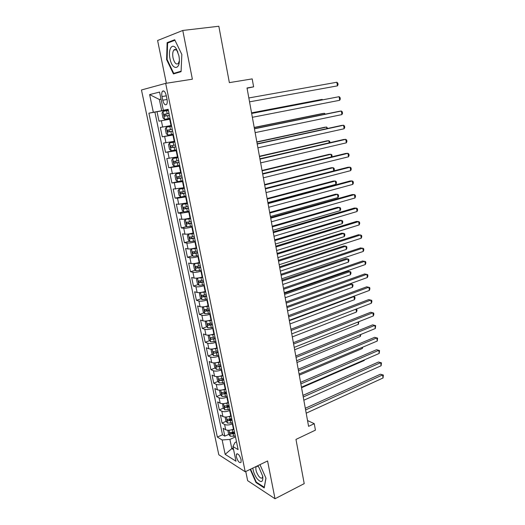 <?xml version="1.0" encoding="UTF-8"?>
<svg xmlns="http://www.w3.org/2000/svg" width="525" height="525" viewBox="0 0 525 525"><rect width="100%" height="100%" fill="white"/><g stroke="black" fill="none" stroke-linecap="round" stroke-linejoin="round"><path stroke-width="0.79" d="M241.106 459.756C239.63 455.182 238.074 453.305 236.44 454.138L236.355 456.796C237.818 461.357 239.374 463.221 241.021 462.4L241.106 459.756M174.293 50.026L174.339 49.626M245.772 471.502L247.649 480.664L275.015 498.75L304.218 483.63L295.969 439.418L315.427 430.146L314.258 423.675L307.532 420.545M141.461 89.978L218.807 454.755L245.214 471.772L165.67 83.363L141.461 89.978M165.67 83.363L192.373 79.196L182.772 30.463L157.598 40.504L166.346 83.258M182.772 30.463L218.833 26.25L229.359 82.628L252.19 78.894L253.621 86.835L247.019 87.964L308.588 426.346L314.258 423.675M170.166 119.155L159.003 121.157L157.021 111.694L168.23 109.712M159.003 121.157L170.159 119.109M171.472 125.501L160.315 127.444L162.278 136.828L173.355 134.649M174.713 141.258L163.577 143.056L165.519 152.355L176.518 150.058M177.923 156.877L166.806 158.524L168.735 167.744L178.146 165.657M181.105 172.351L170.008 173.86L171.918 182.995L178.172 181.532M184.255 187.694L173.184 189.059L175.081 198.109L185.968 196.022M187.386 202.893L178.743 204.251L176.334 204.12L178.211 213.098L183.625 211.7M190.483 217.96L190.024 218.085C186.552 218.945 183.835 219.338 181.873 219.279L179.452 219.056L181.309 227.948L186.598 226.524M193.554 232.897L193.102 233.021C189.643 233.907 186.939 234.294 184.977 234.17L182.543 233.855L184.387 242.675L189.558 241.218M196.593 247.702L196.147 247.833C192.714 248.745 190.017 249.113 188.048 248.935L185.614 248.528L187.438 257.27L192.491 255.787M199.612 262.382L199.165 262.513C195.753 263.452 193.069 263.806 191.093 263.57L188.652 263.077L190.463 271.74L195.405 270.231M202.604 276.924L202.158 277.069C198.772 278.033 196.088 278.375 194.119 278.079L191.664 277.495L193.456 286.092L198.299 284.55M205.57 291.349L205.131 291.493C201.757 292.484 199.087 292.812 197.111 292.464L194.65 291.795L196.429 300.313L201.173 298.745M208.51 305.648L208.071 305.793C204.724 306.817 202.059 307.125 200.084 306.725L197.61 305.97L199.375 314.416L204.028 312.821M211.424 319.823L210.991 319.974C207.664 321.018 205.006 321.313 203.024 320.86L200.543 320.027L202.296 328.401L206.863 326.786M214.312 333.874L213.878 334.031C210.571 335.101 207.926 335.383 205.944 334.878L203.457 333.959L205.19 342.267L209.678 340.627M217.179 347.812L216.746 347.97C213.458 349.066 210.827 349.335 208.838 348.777L206.345 347.78L208.064 356.016L212.474 354.349M220.021 361.627L219.594 361.791C216.326 362.913 213.695 363.169 211.706 362.558L209.206 361.482L210.912 369.646L215.243 367.959M222.836 375.329L222.41 375.5C219.161 376.642 216.543 376.884 214.554 376.228L212.048 375.067L213.741 383.165L217.993 381.458M222.462 379.673L223.63 379.201M225.625 388.913L225.205 389.084C221.977 390.252 219.365 390.482 217.376 389.78L214.863 388.539L216.536 396.572L220.73 394.846M224.398 393.337L226.367 392.523M228.395 402.386L227.981 402.563C224.772 403.751 222.167 403.968 220.172 403.213L217.652 401.907L219.319 409.867L223.44 408.122M226.682 406.75L229.084 405.733M231.144 415.748L230.731 415.925C227.542 417.132 224.943 417.342 222.948 416.542L220.421 415.157L222.068 423.058L226.131 421.293M229.182 419.961L231.781 418.832M161.989 96.547L162.75 100.203C163.839 104.147 165.132 105.545 166.622 104.396C167.311 103.287 167.442 101.561 167.016 99.225L166.254 95.524C165.158 91.573 163.872 90.175 162.389 91.317C161.693 92.446 161.556 94.192 161.989 96.547L166.32 95.832M236.499 441.807L235.056 442.463L232.942 446.499L238.107 449.617L168.144 109.298L163.341 110.27L168.177 109.482M232.942 446.499L235.994 461.219L225.166 454.355L222.141 439.963L217.343 437.069L148.903 113.177L153.333 112.284L149.618 94.598L159.574 92.072L163.341 110.27M232.778 423.708L232.365 423.892C229.189 425.112 226.597 425.309 224.602 424.482L222.068 423.058M233.868 428.991L233.454 429.174L232.365 423.892M230.048 410.412L229.628 410.596C226.433 411.79 223.834 412.007 221.839 411.226L219.319 409.867M227.292 397.012L226.872 397.182C223.657 398.363 221.051 398.587 219.056 397.852L216.536 396.572M224.516 383.493L224.09 383.663C220.854 384.818 218.243 385.055 216.248 384.372L213.741 383.165M221.707 369.863L221.287 370.027C218.032 371.162 215.407 371.411 213.419 370.775L210.912 369.646M218.886 356.114L218.459 356.278C215.184 357.387 212.553 357.65 210.564 357.066L208.064 356.016M216.037 342.254L215.604 342.412C212.31 343.494 209.672 343.77 207.683 343.232L205.19 342.267M213.157 328.269L212.723 328.427C209.409 329.483 206.765 329.772 204.776 329.287L202.296 328.401M210.262 314.167L209.823 314.317C206.489 315.354 203.831 315.656 201.849 315.223L199.375 314.416M207.336 299.946L206.896 300.09C203.543 301.101 200.872 301.416 198.896 301.035L196.429 300.313M204.389 285.593L203.943 285.738C200.57 286.722 197.892 287.05 195.917 286.729L193.456 286.092M201.41 271.123L200.963 271.261C197.571 272.219 194.887 272.56 192.911 272.291L190.463 271.74M198.411 256.522L197.964 256.659C194.545 257.585 191.848 257.946 189.879 257.736L187.438 257.27M195.379 241.795L194.933 241.927C191.487 242.826 188.79 243.2 186.821 243.049L184.387 242.675M192.327 226.938L191.874 227.062C188.409 227.942 185.699 228.329 183.737 228.231L181.309 227.948M189.243 211.949L180.626 213.281L178.211 213.098M186.139 196.829L177.489 198.201L175.081 198.109M183.002 181.571L171.918 182.995M179.832 166.176L168.735 167.744M176.643 150.649L165.519 152.355M173.421 134.971L162.278 136.828M157.021 111.694L154.895 112.12L222.502 434.772L224.805 436.137L228.802 434.352M233.454 429.174C230.285 430.408 227.699 430.598 225.698 429.758L223.164 428.302L224.805 436.137M161.044 99.192L159.364 99.474L161.7 110.742L153.333 112.284M168.203 109.6L161.7 110.742M275.015 498.75L267.573 460.97L245.214 471.772M247.065 88.233L253.621 86.835M161.024 99.087L159.364 99.474L149.618 94.598M233.244 447.95L231.814 448.606L233.612 449.708M235.489 436.892L229.904 439.412L231.814 448.606L225.166 454.355M154.895 112.12L148.903 113.177M231.742 433.033L233.782 432.127M222.502 434.772L217.343 437.069M222.141 439.963L229.904 439.412M166.602 59.594L173.44 73.927L181.086 71.682L181.834 54.456L174.707 39.736L167.121 42.637L166.602 59.594L167.127 59.522M250.202 469.363L255.997 482.541L264.226 487.915L265.978 478.196L259.967 464.645M169.47 42.341L167.121 42.637M256.515 482.278L255.997 482.541M248.837 97.958L336.86 82.248L337.431 85.87L249.539 101.843M336.86 82.248L337.831 83.193L338.054 84.637L337.431 85.87M168.368 110.401L162.986 111.392L162.015 113.236L162.999 117.981L164.633 119.332L170.002 118.361M166.648 115.835C165.749 115.526 165.546 114.929 166.031 114.037L168.991 113.439L164.076 114.391L164.679 116.196L169.385 115.343M178.848 55.525L176.243 48.713C172.226 42.295 167.895 49.383 169.956 58.518C172.193 71.019 180.994 70.147 179.13 57.225L178.848 55.525M177.89 52.067L177.345 51.135C176.046 49.311 174.864 48.963 173.808 50.092C172.666 51.745 172.403 54.324 173.02 57.829C174.438 63.105 176.21 64.982 178.336 63.466L179.32 60.834M174.333 50.019L174.385 49.606M177.017 72.877L173.742 73.369L167.107 59.483L167.619 43.05L174.956 40.254M181.105 71.197L173.742 73.369M252.847 468.083C253.253 471.673 254.605 475.125 256.896 478.446C261.168 483.217 263.13 482.514 262.782 476.333L258.805 467.086L257.683 465.747M258.556 466.758L256.961 466.095M256.338 466.397L256.141 466.653C255.36 469.087 256.174 472.198 258.589 475.991C260.275 478.144 261.548 478.682 262.395 477.599L262.743 476.136M264.338 487.285L256.279 482.127L250.582 469.179M265.926 478.072L264.259 487.325M251.652 113.453L339.117 96.692L339.682 100.288L252.354 117.305M251.639 113.38L339.117 96.692L340.075 97.597L340.298 99.028L339.682 100.288M254.448 128.809L341.355 111.024L341.913 114.588L255.143 132.628M254.422 128.651L339.183 111.313L341.355 111.024L342.3 111.884L342.523 113.308L341.913 114.588M257.217 144.034L343.58 125.232L344.131 128.769L257.906 147.82M257.171 143.791L341.401 125.468L343.58 125.232L344.512 126.053L344.735 127.463L344.131 128.769M259.967 159.127L345.778 139.335L346.329 142.839L260.649 162.881M259.908 158.793L343.606 139.512L345.778 139.335L346.703 140.109L346.927 141.507L346.329 142.839M171.629 126.256L166.268 127.234L165.283 129.006L166.261 133.711L167.902 135.102L173.257 134.17M166.268 127.234L171.636 126.282M322.265 99.855L322.192 99.415L320.152 99.75L251.547 112.855M172.252 129.288L167.344 130.226L167.954 132.011L172.64 131.178M172.633 131.138L169.982 131.618C169.037 131.375 168.807 130.784 169.28 129.859L167.344 130.226M322.606 99.789L322.192 99.415L251.56 112.921M174.858 141.96L169.523 142.938L168.532 144.638L169.496 149.297L171.137 150.734L176.479 149.842M169.523 142.938L174.871 142.026M324.588 114.299L324.43 113.288L322.383 113.564L254.198 127.444M175.481 144.998L170.579 145.924L171.196 147.689L175.868 146.875M175.849 146.797L173.217 147.276L172.246 146.193M325.388 114.122L324.43 113.288L254.225 127.588M178.054 157.513L172.745 158.498L171.747 160.125L172.705 164.745L174.346 166.222L179.668 165.375M172.745 158.498L178.08 157.625M326.898 128.625L326.642 127.057L324.601 127.273L256.83 141.901M178.684 160.578L173.795 161.477L174.412 163.222L179.064 162.435M179.038 162.31L176.42 162.789L175.455 161.772M327.698 128.448L326.642 127.057L256.869 142.131M181.223 172.935L175.941 173.913L174.93 175.481L175.882 180.055L177.529 181.571L182.831 180.764M175.941 173.913L181.256 173.086M329.188 142.833L328.847 140.707L326.799 140.877L259.442 156.247M181.853 176.006L176.971 176.892L177.601 178.625L182.234 177.85M182.201 177.686L179.589 178.159L178.638 177.201M329.982 142.649L329.785 141.455L328.847 140.707L259.494 156.555M262.69 174.09L347.963 153.32L348.508 156.798L263.366 177.811M262.612 173.67L345.791 153.438L347.963 153.32L348.882 154.055L349.099 155.439L348.508 156.798M184.406 188.409L179.11 189.197L184.367 188.219M179.084 189.236L178.093 190.693L179.032 195.234L180.639 196.75L179.11 189.197M331.459 156.923L331.026 154.258L328.985 154.37L262.027 170.474M185.003 191.303L180.127 192.17L180.757 193.882L185.377 193.134M185.332 192.931L182.733 193.397L181.788 192.491M331.951 156.804L331.964 154.967L331.026 154.258L262.1 170.855M265.387 188.921L350.129 167.193L350.667 170.638L266.057 192.609M265.296 188.416L347.957 167.258L350.129 167.193L351.035 167.882L351.251 169.26L350.667 170.638M187.477 203.365L182.247 204.35L181.223 205.78L182.155 210.276L183.809 211.87L189.079 211.142M182.247 204.35L187.53 203.595M333.71 170.901L333.198 167.698L331.15 167.764L264.593 184.577M188.121 206.469L183.251 207.309L183.888 209.002L188.488 208.274M188.442 208.031L185.85 208.504L184.918 207.637M333.808 170.881L334.333 169.706L334.117 168.374L333.198 167.698L264.679 185.043M268.065 203.628L352.282 180.954L352.813 184.373L268.728 207.283M267.953 203.044L350.103 180.961L352.282 180.954L353.181 181.604L353.391 182.976L352.813 184.373M190.568 218.38L185.358 219.365L184.327 220.73L185.253 225.186L186.9 226.82L192.157 226.124M185.358 219.365L190.621 218.649M267.875 202.611L335.882 184.36L335.344 181.04L333.303 181.046L267.14 198.575M191.205 221.491L186.349 222.318L186.992 223.998L191.579 223.289M191.52 223.007L188.941 223.473L188.016 222.646M335.882 184.36L336.473 182.995L336.262 181.67L335.344 181.04L267.238 199.106M270.716 218.21L354.414 194.604L354.946 198.004L271.373 221.832M270.592 217.54L352.236 194.565L354.414 194.604L355.3 195.221L355.51 196.573L354.946 198.004M193.627 233.264L188.442 234.242L187.399 235.548L188.317 239.964L189.971 241.638L195.215 240.982M188.442 234.242L193.692 233.566M270.408 216.53L338.008 197.571L337.477 194.276L335.436 194.237L269.666 212.448M194.27 236.388L189.42 237.195L190.063 238.855L194.637 238.166M194.572 237.851L192.006 238.311L191.093 237.523M338.008 197.571L338.592 196.186L338.382 194.873L337.477 194.276L269.778 213.065M273.348 232.667L356.527 208.149L357.053 211.516L273.998 236.257M273.21 231.912L354.355 208.051L356.527 208.149L357.407 208.727L357.617 210.066L357.053 211.516M275.953 246.999L358.627 221.583L359.152 224.93L276.603 250.563M275.802 246.166L356.455 221.438L358.627 221.583L359.5 222.121L359.704 223.453L359.152 224.93M278.539 261.207L360.708 234.918L361.226 238.232L279.182 264.744M278.375 260.302L358.536 234.721L361.567 235.417L361.777 236.742L361.226 238.232M281.105 275.297L362.775 248.141L363.287 251.436L281.741 278.801M280.928 274.319L360.603 247.898L363.628 248.607L363.832 249.92L363.287 251.436M283.644 289.275L364.822 261.266L365.334 264.534L284.281 292.747M283.454 288.218L362.65 260.971L365.669 261.693L365.873 262.992L365.334 264.534M286.171 303.128L366.857 274.286L367.369 277.528L286.794 306.58M285.961 302L364.685 273.945L367.697 274.68L367.894 275.973L367.369 277.528M288.671 316.87L368.878 287.208L369.383 290.423L289.288 320.289M288.448 315.669L366.706 286.814L369.705 287.562L369.902 288.848L369.383 290.423M291.145 330.501L370.88 300.031L371.378 303.22L291.762 333.893M290.916 329.228L368.708 299.591L371.7 300.346L371.897 301.619L371.378 303.22M293.606 344.019L372.868 312.756L373.36 315.919L294.217 347.379M293.363 342.674L370.696 312.263L373.675 313.038L373.872 314.298L373.36 315.919M296.048 357.42L374.843 325.375L375.329 328.519L296.651 360.754M295.792 356.016L372.671 324.844L375.644 325.625L375.329 328.519M298.469 370.716L376.799 337.91L377.285 341.027L299.066 374.023M298.2 369.239L374.627 337.332L377.593 338.12L377.285 341.027M300.864 383.906L378.742 350.339L379.221 353.437L301.462 387.188M300.582 382.364L376.569 349.716L379.523 350.523L379.221 353.437M376.569 349.716L379.523 350.523M192.977 248.568L191.5 248.994L190.45 250.235L191.363 254.618L193.016 256.325L198.24 255.708M193.331 248.502L196.658 248.017M191.5 248.994L196.731 248.358M272.921 230.344L340.121 210.676L339.596 207.408L337.549 207.323L272.173 226.216M197.308 251.153L192.465 251.941L193.115 253.588L197.669 252.919M197.597 252.564L195.037 253.024L194.145 252.269M340.121 210.676L340.699 209.272L340.489 207.972L339.596 207.408L272.298 226.898M195.326 263.379L193.476 264.797L194.375 269.141L196.035 270.887L201.239 270.303M196.737 263.123L199.664 262.638M194.526 263.622L199.743 263.018M275.415 244.046L342.215 223.683L341.696 220.441L339.649 220.303L274.66 239.873M200.314 265.788L195.484 266.556L196.14 268.19L200.675 267.54M200.596 267.146L198.05 267.606L197.164 266.884M342.215 223.683L342.792 222.259L342.582 220.966L341.696 220.441L274.798 240.627M197.853 278.02L196.468 279.234L197.367 283.546L199.021 285.324L204.218 284.773M200.242 277.581L202.65 277.134M197.531 278.119L202.735 277.554M277.889 257.631L344.295 236.598L343.777 233.376L341.736 233.192L277.121 253.418M203.3 280.298L198.476 281.046L199.132 282.667L203.654 282.03M203.569 281.603L201.036 282.063L200.163 281.374M344.295 236.598L344.866 235.148L344.656 233.868L343.777 233.376L277.272 254.244M205.695 291.959L200.524 292.497L199.441 293.547L200.327 297.819L201.987 299.631L207.165 299.119M203.917 291.848L205.603 291.506M280.343 271.11L346.362 249.408L345.85 246.212L343.803 245.982L279.569 266.858M206.253 294.683L201.442 295.411L202.105 297.012L206.607 296.402M206.515 295.936L203.989 296.395L203.136 295.733M346.362 249.408L346.92 247.938L346.717 246.665L345.85 246.212L279.733 267.75M203.378 306.817L202.387 307.742L203.267 311.975L204.927 313.819L210.092 313.34M203.661 306.784L208.628 306.246M207.605 305.944L208.53 305.76M282.778 284.484L348.41 262.119L347.898 258.95L345.857 258.674L281.991 280.186M209.186 308.943L204.389 309.652L205.052 311.24L209.534 310.649M209.436 310.15L206.922 310.603L206.082 309.973M348.41 262.119L348.967 260.636L348.764 259.37L347.898 258.95L282.168 281.151M206.22 321.018L205.308 321.812L206.181 326.005L207.841 327.889L212.986 327.442M206.778 320.952L211.542 320.408M209.823 314.317L210.991 319.974L211.437 319.882M285.187 297.747L350.444 274.739L349.939 271.596L347.891 271.267L284.399 293.409M212.093 323.085L207.303 323.774L207.966 325.349L212.441 324.772M212.33 324.24L209.829 324.693L209.002 324.089M350.444 274.739L350.995 273.236L350.792 271.976L349.939 271.596L284.589 294.44M209.029 335.094L208.202 335.757L209.068 339.924L210.735 341.834L215.86 341.421M209.875 334.996L214.43 334.445M214.974 337.102L210.197 337.772L210.866 339.334L215.322 338.776M215.204 338.212L210.866 339.334M287.582 310.912L352.465 287.267L351.96 284.143L286.985 307.63M350.004 283.789L352.807 284.491L353.003 285.738L352.465 287.267M211.798 349.046L211.076 349.591L211.929 353.719L213.596 355.668L218.715 355.281M212.947 348.922L217.291 348.364M217.836 350.995L213.065 351.652L213.734 353.2L218.177 352.656M218.052 352.058L213.734 353.2M289.957 323.964L354.467 299.696L353.968 296.599L289.367 320.709M353.233 296.448L354.802 296.914L355.005 298.147L354.467 299.696M214.535 362.88L213.924 363.307L214.771 367.402L216.438 369.377L221.537 369.029M215.998 362.729L220.132 362.171M220.664 364.777L215.906 365.413L216.582 366.949L221.005 366.424M220.874 365.794L216.582 366.949M292.313 336.919L356.455 312.034L355.989 309.146M356.239 309.054L356.783 309.245L356.987 310.472L356.455 312.034M217.232 376.596L216.746 376.911L217.586 380.966L219.26 382.974L224.339 382.659M219.017 376.418L222.941 375.854M223.473 378.446L218.728 379.057L219.404 380.586L223.808 380.074M223.676 379.417L219.404 380.586M294.656 349.768L358.424 324.279L358.063 322.002M358.792 321.707L358.424 324.279M219.896 390.187L219.542 390.397L220.382 394.426L222.049 396.46L227.122 396.172M222.016 389.983L225.73 389.432M226.262 391.998L221.524 392.588L222.2 394.104L226.597 393.612M226.452 392.923L222.2 394.104M296.973 362.519L360.386 336.433L360.117 334.753M360.846 334.458L360.386 336.433M222.521 403.666L223.151 407.767L224.818 409.835L229.878 409.572M224.982 403.443L228.5 402.885M229.025 405.431L224.3 406.009L224.976 407.512L229.353 407.039M229.202 406.317L224.976 407.512M299.276 375.172L362.329 348.502L362.152 347.406M362.755 347.15L362.329 348.502M303.247 396.985L380.664 362.677L381.143 365.748L303.837 400.24M302.951 395.377L378.499 362.014L381.445 362.827L381.143 365.748M378.499 362.014L381.445 362.827M225.107 417.021L225.894 420.998L227.568 423.098L232.608 422.868M227.922 416.784L231.243 416.233M231.761 418.76L227.049 419.311L227.725 420.807L232.089 420.348M231.938 419.6L227.725 420.807M301.56 387.726L364.258 360.478L364.179 359.966M364.455 359.842L364.258 360.478M305.609 409.959L382.581 374.929L383.053 377.974L306.193 413.188M305.301 408.292L380.415 374.22L383.348 375.047L383.053 377.974M380.415 374.22L383.348 375.047M227.824 430.27L228.618 434.123L230.291 436.249L235.318 436.045M230.836 430.008L233.966 429.47M234.478 431.97L229.773 432.508L230.455 433.991L234.806 433.552M234.642 432.771L230.455 433.991M230.731 415.925L229.628 410.596M227.981 402.563L226.872 397.182M225.205 389.084L224.09 383.663M222.41 375.5L221.287 370.027M219.594 361.791L218.459 356.278M216.746 347.97L215.604 342.412M213.878 334.031L212.723 328.427M208.071 305.793L206.896 300.09M205.131 291.493L203.943 285.738M202.158 277.069L200.963 271.261M199.165 262.513L197.964 256.659M196.147 247.833L194.933 241.927M193.102 233.021L191.874 227.062M190.024 218.085L188.79 212.067M186.926 203.011L185.679 196.941M183.796 187.799L182.536 181.683M180.639 172.456L179.366 166.281M177.457 156.975L176.17 150.747M174.241 141.356L172.948 135.063M170.999 125.587L169.693 119.241M162.678 127.076L161.359 120.75M225.698 429.758L224.602 424.482M222.948 416.542L221.839 411.226M220.172 403.213L219.056 397.852M217.376 389.78L216.248 384.372M214.554 376.228L213.419 370.775M211.706 362.558L210.564 357.066M208.838 348.777L207.683 343.232M205.944 334.878L204.776 329.287M203.024 320.86L201.849 315.223M200.084 306.725L198.896 301.035M197.111 292.464L195.917 286.729M194.119 278.079L192.911 272.291M191.093 263.57L189.879 257.736M188.048 248.935L186.821 243.049M184.977 234.17L183.737 228.231M181.873 219.279L180.626 213.281M178.743 204.251L177.489 198.201M175.586 189.092L174.32 182.989M172.403 173.795L171.124 167.639M169.188 158.36L167.895 152.152M165.946 142.787L164.647 136.52M167.068 99.481L162.75 100.203M162.96 111.438L164.594 119.3M167.613 115.657L168.236 118.683M166.596 110.722L167.219 113.748M166.333 113.918L164.279 114.286M166.248 127.28L167.862 135.069M170.881 131.499L171.498 134.498M169.87 126.604L170.494 129.609M169.982 131.618L167.954 132.011M169.496 142.977L171.098 150.695M174.116 147.203L174.727 150.17M173.119 142.347L173.729 145.327M173.217 147.276L171.196 147.689M172.718 158.537L174.307 166.189M177.325 162.757L177.929 165.703M176.334 157.953L176.938 160.899M176.42 162.789L174.412 163.222M175.914 173.952L177.489 181.538M180.502 178.178L181.105 181.092M179.517 173.414L180.121 176.334M179.589 178.159L177.601 178.625M183.652 193.463L184.249 196.35M182.68 188.738L183.277 191.632M182.733 193.397L180.757 193.882M182.221 204.382L183.763 211.831M186.775 208.609L187.366 211.47M185.811 203.923L186.401 206.798M185.85 208.504L183.888 209.002M185.332 219.398L186.861 226.78M189.866 223.617L190.45 226.459M188.915 218.977L189.499 221.826M188.941 223.473L186.992 223.998M188.416 234.275L189.932 241.598M192.938 238.501L193.515 241.31M191.986 233.901L192.57 236.723M192.006 238.311L190.063 238.855M191.474 249.027L192.977 256.285M195.976 253.253L196.553 256.036M195.037 248.692L195.615 251.488M195.037 253.024L193.115 253.588M194.499 263.648L195.989 270.841M198.988 267.875L199.559 270.637M198.056 263.353L198.627 266.123M198.05 267.606L196.14 268.19M197.505 278.145L198.982 285.278M201.974 282.371L202.545 285.108M201.055 277.889L201.62 280.632M201.036 282.063L199.132 282.667M200.484 292.517L201.948 299.585M204.94 296.737L205.498 299.453M204.022 292.294L204.586 295.024M203.989 296.395L202.105 297.012M203.444 306.81L204.888 313.773M207.874 310.984L208.432 313.681M206.968 306.58L207.526 309.284M206.922 310.603L205.052 311.24M206.384 320.998L207.802 327.843M210.787 325.113L211.339 327.777M209.888 320.742L210.44 323.42M209.829 324.693L207.966 325.349M209.298 335.068L210.689 341.788M213.675 339.117L214.22 341.762M212.782 334.786L213.327 337.437M212.185 349.013L213.557 355.615M216.536 352.997L217.074 355.622M215.65 348.705L216.195 351.337M215.053 362.841L216.398 369.331M219.371 366.765L219.909 369.37M218.498 362.512L219.037 365.124M217.895 376.556L219.214 382.928M222.187 380.422L222.718 383.001M221.32 376.202L221.852 378.788M220.71 390.147L222.009 396.408M224.976 393.96L225.507 396.519M224.116 389.773L224.641 392.339M223.506 403.633L224.779 409.782M227.745 407.38L228.27 409.92M226.892 403.233L227.417 405.779M226.275 417.001L227.528 423.045M230.488 420.696L231.007 423.216M229.642 416.581L230.16 419.101M229.025 430.264L230.252 436.196M233.212 433.899L233.723 436.393M232.372 429.817L232.883 432.318M237.313 453.731L236.44 454.138M163.99 91.061L162.389 91.317M166.031 114.037L164.076 114.391M177.345 51.135L176.243 48.713M176.092 49.79L173.808 50.092M257.933 466.338L257.453 465.859M257.788 465.852L256.141 466.653M172.069 145.615L170.579 145.924M174.74 161.273L173.795 161.477M177.699 176.728L176.971 176.892M180.725 192.025L180.127 192.17M183.776 207.178L183.251 207.309M186.821 222.193L186.349 222.318M189.853 237.077L189.42 237.195M192.872 251.823L192.465 251.941M195.864 266.444L195.484 266.556M198.837 280.934L198.476 281.046M201.79 295.299L201.442 295.411M204.717 309.54L204.389 309.652"/></g></svg>
